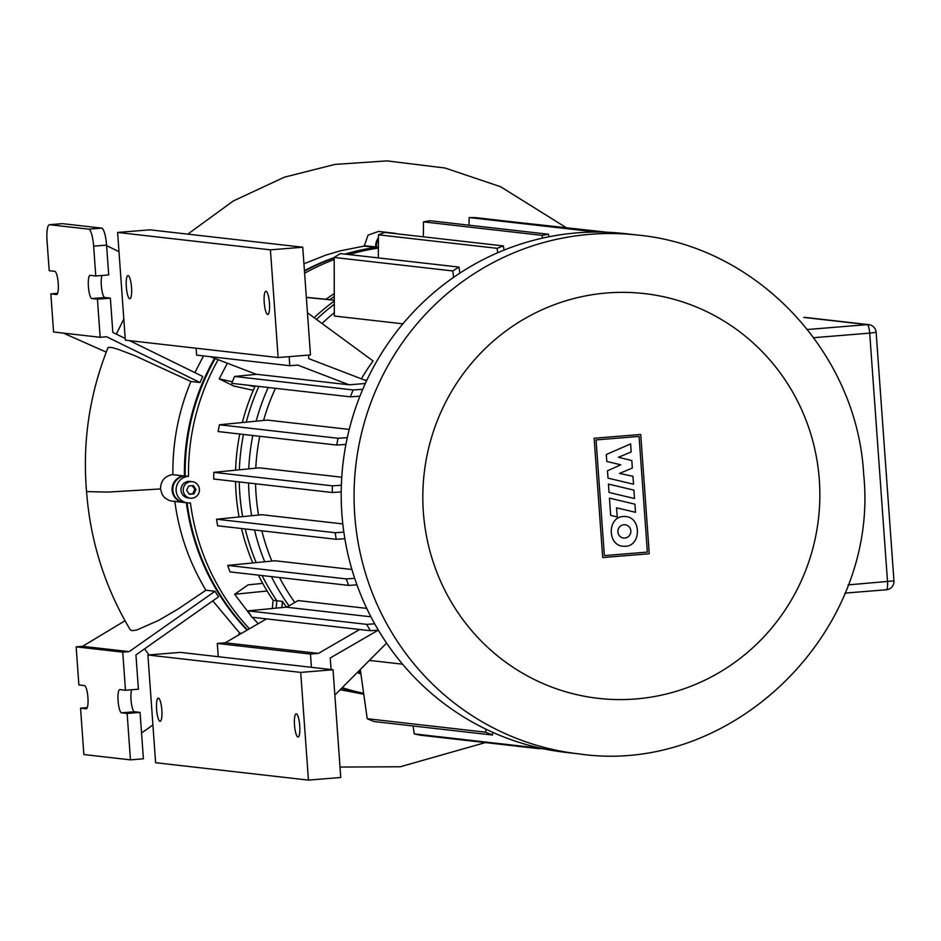 <?xml version="1.0" encoding="UTF-8"?>
<svg xmlns="http://www.w3.org/2000/svg" width="941" height="941" viewBox="0 0 941 941"><rect width="100%" height="100%" fill="white"/><g stroke="black" fill="none" stroke-linecap="round" stroke-linejoin="round"><path stroke-width="1.41" d="M126.317 286.864A11.645 2.576 -94.7 0 0 129.87 298.756A11.645 2.576 -94.7 0 0 131.528 287.452A11.645 2.576 -94.7 0 0 127.976 275.56A11.645 2.576 -94.7 0 0 126.317 286.864M264.221 302.555A11.645 2.576 -94.7 0 0 267.773 314.459A11.645 2.576 -94.7 0 0 269.444 303.155A11.645 2.576 -94.7 0 0 265.88 291.251A11.645 2.576 -94.7 0 0 264.221 302.555M302.743 247.224L310.471 354.933L278.148 357.556L125.329 340.16L117.613 232.451L149.937 229.827L302.743 247.224L270.42 249.847L278.148 357.556M117.613 232.451L270.42 249.847M161.828 710.008A11.645 2.576 85.3 0 1 160.158 721.312A11.645 2.576 85.3 0 1 156.606 709.408A11.645 2.576 85.3 0 1 158.264 698.104A11.645 2.576 85.3 0 1 161.828 710.008M299.732 725.711A11.645 2.576 85.3 0 1 298.062 737.015A11.645 2.576 85.3 0 1 294.509 725.111A11.645 2.576 85.3 0 1 296.18 713.807A11.645 2.576 85.3 0 1 299.732 725.711M308.436 780.113L340.76 777.478L333.032 669.769L180.225 652.372L147.902 655.007L155.618 762.716L308.436 780.113L300.708 672.403L333.032 669.769M300.708 672.403L147.902 655.007M608.439 484.086L633.916 490.143L634.516 498.53L609.039 492.472L608.439 484.086M634.916 504.176L635.504 512.316L616.578 507.822L617.237 516.938L610.685 515.386L609.45 498.118L634.916 504.176M608.015 478.134L607.486 470.806L620.813 464.807L606.804 461.478L606.31 454.515L630.599 443.917L631.176 451.974L618.39 457.279L631.799 460.561L632.328 468.042L619.543 473.441L632.952 476.311L633.516 484.203L608.015 478.134M625.412 546.309L623.048 546.274C607.204 545.251 607.415 517.009 623.271 516.491L625.636 516.527C641.491 517.55 641.28 545.804 625.412 546.309M623.871 524.749A6.681 6.505 -83.5 0 1 630.846 531.512A6.681 6.505 -83.5 0 1 623.589 538.04A6.681 6.505 -83.5 0 1 623.871 524.749M604.345 555.602L596.053 439.918L639.068 436.424L647.361 552.096L604.345 555.602M640.715 434.46L649.266 553.767L602.699 557.554L594.147 438.247L640.715 434.46M638.01 235.109L625.142 233.65A261.069 254.329 96.5 0 0 576.974 232.874A261.069 254.329 96.5 0 0 341.254 488.967A261.069 254.329 96.5 0 0 566.094 752.424L578.95 753.894C732.698 776.525 880.106 630.788 863.673 474.288C857.298 353.075 757.199 246.389 638.01 235.109A261.069 254.329 96.5 0 0 589.831 234.344A261.069 254.329 96.5 0 0 354.745 515.162A261.069 254.329 96.5 0 0 578.95 753.894M334.22 304.308A216.171 210.596 96.5 0 0 316.482 319.422M268.209 387.492A216.171 210.596 96.5 0 0 256.152 421.168M252.8 435.507A216.171 210.596 96.5 0 0 248.753 468.877M248.577 482.992A216.171 210.596 96.5 0 0 251.647 515.739M254.552 530.006A216.171 210.596 96.5 0 0 264.727 561.765M271.431 576.61A216.171 210.596 96.5 0 0 288.981 605.851M334.184 293.663A216.171 210.596 96.5 0 0 325.998 299.262L329.726 299.685A216.171 210.596 96.5 0 1 334.196 296.556A216.171 210.596 96.5 0 0 329.726 299.685L334.196 300.191M334.208 301.12A216.171 210.596 96.5 0 0 314.129 317.705M258.881 386.433A216.171 210.596 96.5 0 0 246.295 422.144A216.171 210.596 96.5 0 1 258.881 386.433M243.484 434.448A216.171 210.596 96.5 0 0 239.355 469.806A216.171 210.596 96.5 0 1 243.484 434.448M239.261 481.933A216.171 210.596 96.5 0 0 242.672 516.633A216.171 210.596 96.5 0 1 239.261 481.933M245.236 528.936A216.171 210.596 96.5 0 0 256.199 562.612A216.171 210.596 96.5 0 1 245.236 528.936M258.387 575.127A216.171 210.596 96.5 0 0 273.125 600.323L276.854 600.746L276.125 608.133L276.854 600.746A216.171 210.596 96.5 0 1 262.116 575.551A216.171 210.596 96.5 0 0 276.854 600.746L282.441 601.393A216.171 210.596 96.5 0 0 286.487 607.133M359.685 670.121A216.171 210.596 96.5 0 0 360.427 670.51M359.109 671.992A216.171 210.596 96.5 0 0 360.744 672.78A216.171 210.596 96.5 0 1 359.109 671.992M294.815 602.475A210.349 204.926 -83.5 0 1 279.548 577.539M271.855 561.071A210.349 204.926 -83.5 0 1 261.88 530.842M258.575 515.056A210.349 204.926 -83.5 0 1 255.564 483.78M255.776 468.183A210.349 204.926 -83.5 0 1 259.763 436.295M263.574 420.439A210.349 204.926 -83.5 0 1 275.454 388.315M321.998 323.481A210.349 204.926 -83.5 0 1 334.243 312.765M345.935 444.446L336.713 445.058A261.069 254.329 -83.5 0 1 338.054 438.283L219.453 424.779L267.256 420.086L349.24 429.414M341.207 491.931L332.291 492.519A261.069 254.329 -83.5 0 1 332.396 485.838L213.807 472.347L259.281 467.83L341.759 477.216M344.865 538.722L336.231 539.299A261.069 254.329 -83.5 0 1 335.172 532.724L216.571 519.22L261.916 514.715L342.818 523.925M356.933 584.843L348.605 585.396A261.069 254.329 -83.5 0 1 346.312 578.915L227.71 565.412L275.031 560.754L351.934 569.505M370.93 616.814L286.629 607.216L298.109 600.57L366.743 608.38M369.354 660.406L402.572 664.193M307.448 312.8L373.083 360.956A210.349 204.926 96.5 0 0 361.368 378.823M364.426 379.999L366.825 380.27M402.901 323.822L334.337 316.023L334.173 257.458L452.762 270.949A261.069 254.329 -83.5 0 1 458.985 267.091L340.395 253.588A261.069 254.329 96.5 0 0 334.173 257.458M360.579 671.603L357.345 672.462M281.829 607.58L282.441 601.393M306.354 297.474L334.196 300.214M334.843 695.046L386.61 643.103M453.668 277.313L452.762 270.949M458.985 267.091L459.867 273.137M378.176 630.199L330.256 657.959L331.091 669.545M311.424 667.31L310.471 654.054L318.387 653.407L359.662 629.494M266.479 618.896L225.217 642.797L318.387 653.407M310.471 654.054L217.289 643.444L218.241 656.7M217.289 643.444L225.217 642.797M378.376 630.176L370.401 630.717L251.812 617.225A261.069 254.329 96.5 0 1 248.071 610.862L286.84 607.098M365.331 383.493L349.158 384.81L256.787 374.295L234.544 376.447A261.069 254.329 96.5 0 0 231.768 383.34L350.358 396.843A261.069 254.329 -83.5 0 1 353.146 389.95L234.544 376.447M353.146 389.95L362.755 389.292M366.567 380.811L308.801 358.662L308.542 355.086M492.543 732.251L492.531 735.027L373.93 721.524A261.069 254.329 96.5 0 1 367.225 718.712L360.285 669.51M492.531 735.027A261.069 254.329 -83.5 0 1 485.827 732.216L367.225 718.712M485.827 732.216L485.827 729.122M289.146 356.663L289.804 365.72L196.622 355.122L196.128 348.229M256.34 374.342L210.278 356.674M289.804 365.72L297.721 365.084L349.158 384.81M359.921 396.196L350.358 396.843M335.172 532.724L343.853 532.147M346.312 578.915L354.698 578.35M370.401 630.717A261.069 254.329 -83.5 0 1 366.672 624.353L374.706 623.812M227.71 565.412A261.069 254.329 96.5 0 0 230.004 571.893L348.605 585.396M216.571 519.22A261.069 254.329 96.5 0 0 217.63 525.796L336.231 539.299M366.672 624.353L248.071 610.862M542.51 238.132L542.087 235.368A261.069 254.329 -83.5 0 1 548.509 234.238L548.897 236.779M497.742 252.741L497.083 248.318A261.069 254.329 -83.5 0 1 503.411 245.93L504.035 250.106M503.411 245.93L384.81 232.439A261.069 254.329 96.5 0 0 378.482 234.815L378.329 257.905M548.509 234.238L429.919 220.735A261.069 254.329 96.5 0 0 423.497 221.864L423.344 236.826M542.087 235.368L423.497 221.864M497.083 248.318L378.482 234.815M332.396 485.838L341.36 485.25M338.054 438.283L347.311 437.659M587.902 232.227L587.725 231.051A261.069 254.329 -83.5 0 1 594.23 231.121L594.371 232.074M213.807 472.347A261.069 254.329 96.5 0 0 213.689 479.016L332.291 492.519M219.453 424.779A261.069 254.329 96.5 0 0 218.124 431.554L336.713 445.058M594.23 231.121L475.628 217.618A261.069 254.329 96.5 0 0 469.124 217.547L469.041 225.193M607.274 232.262L515.362 222.147M587.725 231.051L469.124 217.547M539.464 747.919L539.452 748.742A261.069 254.329 -83.5 0 1 532.853 747.413L532.865 746.331M413.075 725.982L414.263 733.909A261.069 254.329 96.5 0 0 420.862 735.239L539.452 748.742M532.853 747.413L414.263 733.909M544.31 748.954L539.452 748.401M183.248 490.59A8.316 8.104 -83.5 0 1 192.27 481.674A8.316 8.104 -83.5 0 1 199.41 489.273A8.316 8.104 -83.5 0 1 190.388 498.189A8.316 8.104 -83.5 0 1 183.248 490.59M190.388 498.189L188.153 497.942A8.316 8.104 -83.5 0 1 181.013 490.332A8.316 8.104 -83.5 0 1 190.035 481.416L192.27 481.674M325.998 299.262L306.343 297.332M273.125 600.323L272.314 608.509M357.321 672.497A216.171 210.596 96.5 0 0 360.932 674.156M255.164 386.01A216.171 210.596 96.5 0 0 242.355 422.521M239.755 434.024A216.171 210.596 96.5 0 0 235.603 470.182M235.532 481.51A216.171 210.596 96.5 0 0 239.085 516.985M241.508 528.513A216.171 210.596 96.5 0 0 252.788 562.941M189.294 494.26L186.659 490.308L188.694 485.979L193.364 485.603L195.987 489.555L193.952 493.884L189.294 494.26M189.141 494.037L192.729 493.743L194.763 489.414L192.282 485.685M193.952 493.884L192.729 493.743M195.987 489.555L194.763 489.414M363.661 693.599A226.146 220.312 -83.5 0 1 341.701 688.165M304.461 271.114A226.146 220.312 -83.5 0 1 334.161 257.94M345.688 254.188A226.146 220.312 -83.5 0 1 376.482 247.483L376.447 247.095A13.303 12.962 -83.5 0 1 378.458 238.943M247.483 629.905A226.146 220.312 -83.5 0 1 187.106 502.835M249.412 628.776A226.146 220.312 96.5 0 1 190.423 502.906L190.035 502.929A13.303 12.962 -83.5 0 1 187.588 502.894L184.236 502.506A13.303 12.962 -83.5 0 1 184.789 476.04L185.165 476.005A226.146 220.312 -83.5 0 1 215.207 358.568M388.115 232.815A13.303 12.962 -83.5 0 1 390.88 232.827L394.244 233.203A13.303 12.962 -83.5 0 1 396.937 233.815M391.48 233.192A13.303 12.962 -83.5 0 1 394.244 233.203M378.4 247.695L376.482 247.483M378.4 248.071A226.146 220.312 96.5 0 0 349.04 254.564M334.161 259.551A226.146 220.312 96.5 0 0 304.613 273.243M185.165 476.005L188.518 476.393L184.789 476.04M218.147 359.685A226.146 220.312 96.5 0 0 188.518 476.393M187.588 502.894A13.303 12.962 -83.5 0 1 188.141 476.417M342.206 687.659A226.146 220.312 96.5 0 0 363.614 693.305M258.199 623.695L252.294 617.272M250.824 615.59L234.65 594.3L248.059 584.879L262.715 583.385M253.27 390.303L233.803 386.033L219.218 378.882L227.357 363.226M234.65 594.3L267.126 590.983M219.218 378.882L232.38 381.775M247.859 385.175L254.846 386.704M141.538 732.98L152.912 724.982M144.596 648.843L148.972 654.924M86.36 708.773L86.137 708.785A11.645 2.576 85.3 0 0 86.254 708.785A11.645 2.576 85.3 0 0 87.901 697.234A11.645 2.576 85.3 0 0 84.478 685.589L78.879 684.954L76.15 646.843L122.742 652.148L129.211 651.619L215.03 591.266A226.146 220.312 96.5 0 0 218.535 596.841L135.939 654.912L138.398 689.2L125.471 690.259L119.883 689.624A11.645 2.576 85.3 0 0 119.766 689.624A11.645 2.576 85.3 0 0 118.119 701.174A11.645 2.576 85.3 0 0 121.542 712.819L134.469 711.761L140.068 712.408L127.141 713.454L121.542 712.819M125.024 620.754L82.62 646.314L129.211 651.619M171.956 501.106L169.098 500.447L164.651 497.718L162.24 494.66L160.499 488.944L108.133 492.072L86.548 491.59C90.348 541.204 104.91 587.266 130.234 629.776L132.105 630.658L136.868 629.976L158.476 620.46L178.308 608.898L205.926 590.219L215.03 591.266M212.795 600.876L239.684 633.081L241.614 633.305M186.365 502.753A226.146 220.312 96.5 0 0 247.048 630.152M174.791 501.118C179.002 533.065 189.376 562.765 205.926 590.219M57.554 293.333L50.849 293.886L56.436 294.521A11.645 2.576 -94.7 0 0 56.554 294.521A11.645 2.576 -94.7 0 0 58.201 282.97A11.645 2.576 -94.7 0 0 54.778 271.326L49.191 270.69L47.05 240.861A16.632 3.682 85.3 0 1 49.426 224.711A16.632 3.682 85.3 0 1 49.591 224.711L62.518 223.664A16.632 3.682 -94.7 0 0 62.353 223.652A16.632 3.682 -94.7 0 0 62.2 223.687M62.518 223.664L101.652 228.11L88.725 229.169A16.632 3.682 85.3 0 1 93.641 246.166L106.568 245.107A16.632 3.682 -94.7 0 0 101.652 228.11M106.568 245.107L108.709 274.937L95.782 275.984L93.641 246.166M95.782 275.984L90.183 275.348A11.645 2.576 -94.7 0 0 90.077 275.348A11.645 2.576 -94.7 0 0 88.43 286.911A11.645 2.576 -94.7 0 0 91.853 298.556L97.441 299.191L110.368 298.132L104.78 297.497A11.645 2.576 85.3 0 1 101.616 288.381A11.645 2.576 85.3 0 1 102.004 275.478M110.368 298.132L112.826 332.42L125.212 338.489M88.725 229.169L49.591 224.711M50.849 293.886L53.578 331.997L100.169 337.301L97.441 299.191M106.604 245.613L118.989 251.67M123.812 319.011L116.355 334.149M106.262 352.122L63.4 333.114M100.169 337.301L106.639 336.772L200.08 382.54L190.905 381.493L134.81 355.674L118.331 349.393L111.779 347.464L108.121 347.441M200.08 382.54A226.146 220.312 96.5 0 1 202.738 376.459L129.635 340.654M160.499 488.944C160.723 480.827 164.722 476.052 172.509 474.64L184.036 475.958A13.303 12.962 96.5 0 0 183.86 502.459M190.905 381.493C178.519 411.264 172.509 442.305 172.885 474.605M203.55 355.91L194.858 372.601M375.965 247.554L364.155 246.083L340.171 250.871L325.551 255.211L303.931 263.774M364.155 246.083L368.107 235.097L378.611 231.427L390.139 232.733A13.303 12.962 96.5 0 0 387.374 232.721M341.595 688.271A226.146 220.312 96.5 0 0 363.673 693.658M184.589 476.052L184.424 475.923A226.146 220.312 96.5 0 1 214.56 358.309M378.458 237.767A13.303 12.962 96.5 0 0 375.706 247.001L375.73 247.401A226.146 220.312 96.5 0 0 344.935 254.105M334.173 257.599A226.146 220.312 96.5 0 0 304.425 270.655M340.148 689.729L363.744 694.211M238.073 635.351L239.684 633.081M76.15 646.843L82.62 646.314M131.693 689.753A11.645 2.576 -94.7 0 0 131.305 702.645A11.645 2.576 -94.7 0 0 134.469 711.761M127.141 713.454L130.458 759.857L143.397 758.799L140.068 712.408M86.137 708.785L80.55 708.15L87.254 707.608M130.458 759.857L83.867 754.553L80.55 708.15M122.742 652.148L125.471 690.259M819.317 479.851A203.691 198.445 96.5 0 0 606.78 292.98A203.691 198.445 96.5 0 0 423.356 512.08A203.691 198.445 96.5 0 0 635.893 698.951A203.691 198.445 96.5 0 0 819.317 479.851M803.72 317.435A8.316 1.847 85.3 0 1 803.802 317.423A8.316 1.847 85.3 0 1 803.885 317.423L867.249 324.633A8.316 1.847 85.3 0 1 869.707 333.126L876.13 332.326A8.316 8.316 0 0 0 868.778 324.657A8.316 8.104 96.5 0 0 867.249 324.633L807.472 329.503M813.73 337.69L869.707 333.126L887.516 581.691A8.316 1.847 85.3 0 1 886.328 589.76A8.316 1.847 85.3 0 1 886.246 589.76L844.947 593.124L886.328 589.76A8.316 8.316 0 0 0 893.95 580.879L848.112 584.902M803.885 317.423A8.316 8.104 -83.5 0 1 805.414 317.446A8.316 8.316 0 0 0 803.802 317.423L803.885 317.423M378.4 247.318L376.447 247.095M172.509 474.64L184.083 476.111M364.132 245.683L376.447 246.977M241.143 633.575L239.437 633.375M104.78 297.497L91.853 298.556M868.778 324.657L805.414 317.446M893.95 580.879L876.13 332.326M49.426 224.711L62.353 223.652M86.548 491.59C82.338 441.811 89.536 393.761 108.121 347.417M187.788 234.133L233.38 200.915L284.37 177.179L334.996 164.404L387.022 160.887L445.105 168.027L500.612 186.741L566.106 227.581M183.483 502.423L171.944 501.118M485.368 742.59L400.231 766.774L340.007 767.056"/></g></svg>
